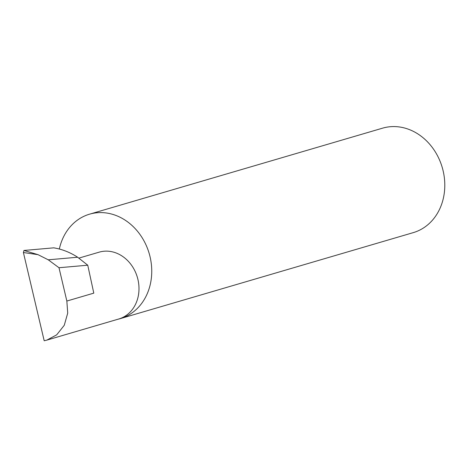<?xml version="1.0" encoding="UTF-8"?>
<svg xmlns="http://www.w3.org/2000/svg" width="468" height="468" viewBox="0 0 468 468"><rect width="100%" height="100%" fill="white"/><g stroke="black" fill="none" stroke-linecap="round" stroke-linejoin="round"><path stroke-width="0.7" d="M78.794 258.137L99.198 252.153A34.825 29.537 73.6 0 1 101.655 251.562A34.825 29.537 73.6 0 1 137.738 278.688A34.825 29.537 73.6 0 1 118.813 318.983L46.777 340.131L56.675 334.86L64.268 325.278L67.714 313.115L66.848 301.047L58.997 267.731L48.251 259.81L77.641 257.23C70.071 252.328 62.109 249.204 53.75 247.841L23.967 250.456L38.025 254.668L23.4 252.527L44.191 340.757L46.777 340.131M117.907 319.252A54.44 46.168 -106.4 0 0 120.2 318.655L413.25 232.637A54.44 46.168 -106.4 0 0 442.833 169.644A54.44 46.168 -106.4 0 0 386.428 127.243A54.44 46.168 -106.4 0 0 382.584 128.162L89.534 214.18A54.44 46.168 -106.4 0 0 59.331 249.023M120.2 318.655A54.44 46.168 -106.4 0 0 149.783 255.657A54.44 46.168 -106.4 0 0 93.372 213.262A54.44 46.168 -106.4 0 0 89.534 214.18M66.848 301.047L93.793 293.138L87.75 265.204L77.641 257.23M87.75 265.204L58.997 267.731M48.251 259.81L38.025 254.668M23.4 252.527L23.967 250.456"/></g></svg>

